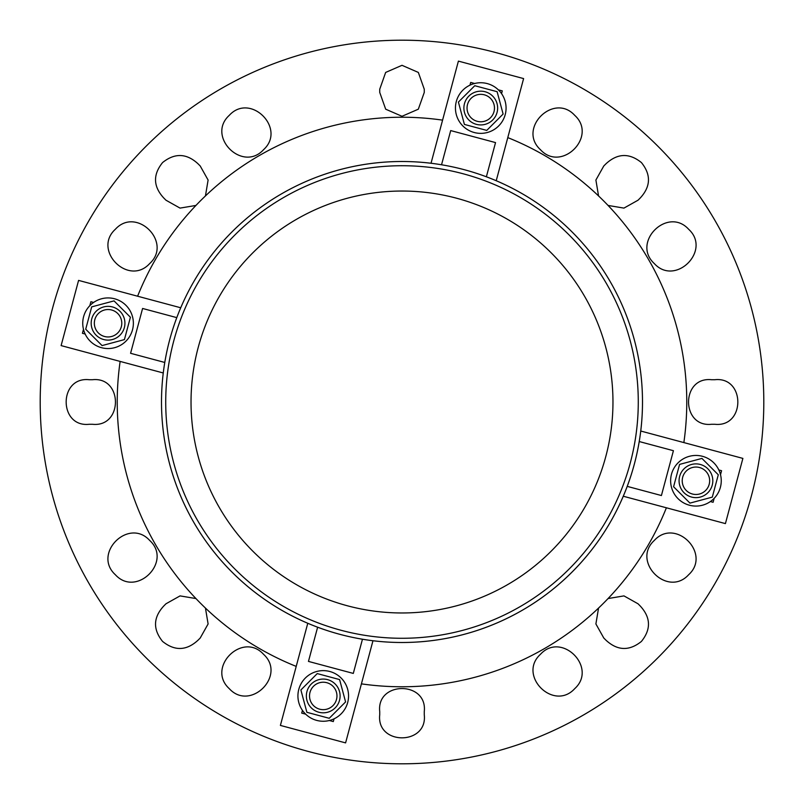 <?xml version="1.0" encoding="UTF-8"?>
<svg xmlns="http://www.w3.org/2000/svg" width="804" height="804" viewBox="0 0 804 804"><rect width="100%" height="100%" fill="white"/><g stroke="black" fill="none" stroke-linecap="round" stroke-linejoin="round"><path stroke-width="1.21" d="M379.729 89.244L385.659 72.43L402 65.315L418.341 72.43L424.271 89.244L424.271 92.41L418.321 109.193L402 116.289L385.679 109.193L379.729 92.41L379.729 89.244M402 40.2A361.8 361.8 0 0 1 715.329 582.9A361.8 361.8 0 0 1 88.671 582.9A361.8 361.8 0 0 1 402 40.2M195.945 598.558L180.056 595.895L165.966 603.794L163.735 606.035C153.212 617.492 152.82 629.281 162.559 641.411C174.679 651.19 186.478 650.808 197.965 640.265L200.206 638.034L208.105 623.964L205.442 608.055M205.442 195.945L208.105 180.056L200.206 165.966L197.965 163.735C186.508 153.212 174.719 152.82 162.589 162.559C152.81 174.679 153.192 186.478 163.735 197.965L165.966 200.206L180.036 208.105L195.945 205.442M149.675 263.571C172.86 242.517 136.469 206.075 115.374 229.251C92.199 250.275 128.529 286.777 149.675 263.571M654.325 263.571C675.39 286.747 711.821 250.356 688.636 229.261C667.611 206.095 631.11 242.426 654.325 263.571M149.675 540.429C128.61 517.253 92.179 553.644 115.364 574.739C136.389 597.905 172.89 561.574 149.675 540.429M540.429 654.325C517.253 675.39 553.644 711.821 574.739 688.636C597.905 667.611 561.574 631.11 540.429 654.325M714.756 379.729C745.489 376.262 745.559 427.708 714.756 424.271L711.59 424.271C680.918 427.668 680.847 376.362 711.59 379.729L714.756 379.729M89.244 424.271C58.511 427.738 58.441 376.292 89.244 379.729L92.41 379.729C123.082 376.332 123.153 427.638 92.41 424.271L89.244 424.271M424.271 714.756C427.738 745.489 376.292 745.559 379.729 714.756L379.729 711.59C376.332 680.918 427.638 680.847 424.271 711.59L424.271 714.756M654.325 540.429C631.14 561.483 667.531 597.925 688.626 574.749C711.801 553.725 675.471 517.223 654.325 540.429M263.571 149.675C286.747 128.61 250.356 92.179 229.261 115.364C206.095 136.389 242.426 172.89 263.571 149.675M263.571 654.325C242.517 631.14 206.075 667.531 229.251 688.626C250.275 711.801 286.777 675.471 263.571 654.325M540.429 149.675C561.483 172.86 597.925 136.469 574.749 115.374C553.725 92.199 517.223 128.529 540.429 149.675M598.558 608.055L595.895 623.944L603.794 638.034L606.035 640.265C617.492 650.788 629.281 651.18 641.411 641.441C651.19 629.321 650.808 617.522 640.265 606.035L638.034 603.794L623.964 595.895L608.055 598.558M608.055 205.442L623.944 208.105L638.034 200.206L640.265 197.965C650.788 186.508 651.18 174.719 641.441 162.589C629.321 152.81 617.522 153.192 606.035 163.735L603.794 165.966L595.895 180.036L598.558 195.945M114.61 298.786A25.316 25.316 0 0 1 125.957 341.137A25.316 25.316 0 0 1 83.606 329.791A25.316 25.316 0 0 1 114.61 298.786M102.068 345.589L124.419 339.6L130.409 317.248L114.047 300.887L91.696 306.877L85.706 329.228L102.068 345.589M111.605 309.992A13.708 13.708 0 0 1 117.756 332.936A13.708 13.708 0 0 1 94.812 326.786A13.708 13.708 0 0 1 111.605 309.992M112.429 306.937A16.874 16.874 0 0 1 119.987 335.167A16.874 16.874 0 0 1 91.756 327.61A16.874 16.874 0 0 1 112.429 306.937M180.729 307.771A240.496 240.496 0 0 0 163.262 372.976L61.114 345.599L78.581 280.395L180.729 307.771A240.496 240.496 0 0 1 431.024 163.262L458.401 61.114L523.605 78.581L496.229 180.729A240.496 240.496 0 0 0 431.024 163.262M164.78 362.463L130.58 353.298L142.589 308.465L176.79 317.63M89.837 305.671L90.892 301.711L93.616 302.445M85.154 334.032L82.43 333.298L83.485 329.338M691.571 497.063A16.874 16.874 0 0 1 684.013 468.832A16.874 16.874 0 0 1 712.243 476.39A16.874 16.874 0 0 1 691.571 497.063M692.395 494.008A13.708 13.708 0 0 1 686.244 471.064A13.708 13.708 0 0 1 709.188 477.214A13.708 13.708 0 0 1 692.395 494.008M701.932 458.411L679.581 464.4L673.591 486.752L689.953 503.113L712.304 497.123L718.294 474.772L701.932 458.411M689.39 505.213A25.316 25.316 0 0 1 678.043 462.863A25.316 25.316 0 0 1 720.394 474.209A25.316 25.316 0 0 1 689.39 505.213M306.937 691.571A16.874 16.874 0 0 1 335.167 684.013A16.874 16.874 0 0 1 327.61 712.243A16.874 16.874 0 0 1 306.937 691.571M309.992 692.395A13.708 13.708 0 0 1 332.936 686.244A13.708 13.708 0 0 1 326.786 709.188A13.708 13.708 0 0 1 309.992 692.395M345.589 701.932L339.6 679.581L317.248 673.591L300.887 689.953L306.877 712.304L329.228 718.294L345.589 701.932M298.786 689.39A25.316 25.316 0 0 1 341.137 678.043A25.316 25.316 0 0 1 329.791 720.394A25.316 25.316 0 0 1 298.786 689.39M497.063 112.429A16.874 16.874 0 0 1 468.832 119.987A16.874 16.874 0 0 1 476.39 91.756A16.874 16.874 0 0 1 497.063 112.429M494.008 111.605A13.708 13.708 0 0 1 471.064 117.756A13.708 13.708 0 0 1 477.214 94.812A13.708 13.708 0 0 1 494.008 111.605M458.411 102.068L464.4 124.419L486.752 130.409L503.113 114.047L497.123 91.696L474.772 85.706L458.411 102.068M505.213 114.61A25.316 25.316 0 0 1 462.863 125.957A25.316 25.316 0 0 1 474.209 83.606A25.316 25.316 0 0 1 505.213 114.61M683.862 442.582A284.767 284.767 0 0 0 507.786 137.605M361.418 683.862A284.767 284.767 0 0 0 666.395 507.786M639.22 441.537L673.42 450.702L661.411 495.535L627.21 486.37A240.496 240.496 0 0 0 496.229 180.729M339.75 634.306A240.496 240.496 0 0 0 634.306 339.75A240.496 240.496 0 0 0 231.944 231.944A240.496 240.496 0 0 0 339.75 634.306A240.496 240.496 0 0 0 634.306 339.75A240.496 240.496 0 0 0 231.944 231.944A240.496 240.496 0 0 0 372.976 640.738A240.496 240.496 0 0 0 627.21 486.37M120.138 361.418A284.767 284.767 0 0 0 296.214 666.395M163.262 372.976A240.496 240.496 0 0 0 317.63 627.21L308.465 661.411L353.298 673.42L362.463 639.22M442.582 120.138A284.767 284.767 0 0 0 137.605 296.214M402 191.04A210.96 210.96 0 0 1 584.699 507.485A210.96 210.96 0 0 1 219.301 507.485A210.96 210.96 0 0 1 402 191.04M441.537 164.78L450.702 130.58L495.535 142.589L486.37 176.79M498.329 89.837L502.289 90.892L501.555 93.616M469.968 85.154L470.702 82.43L474.661 83.485M372.976 640.738L345.599 742.886L280.395 725.419L307.771 623.271M305.671 714.163L301.711 713.108L302.445 710.384M334.032 718.846L333.298 721.57L329.338 720.515M718.846 469.968L721.57 470.702L720.515 474.661M714.163 498.329L713.108 502.289L710.384 501.555M640.738 431.024L742.886 458.401L725.419 523.605L623.271 496.229M340.846 630.225A236.275 236.275 0 0 0 630.225 340.846A236.275 236.275 0 0 0 234.929 234.929A236.275 236.275 0 0 0 340.846 630.225"/></g></svg>
